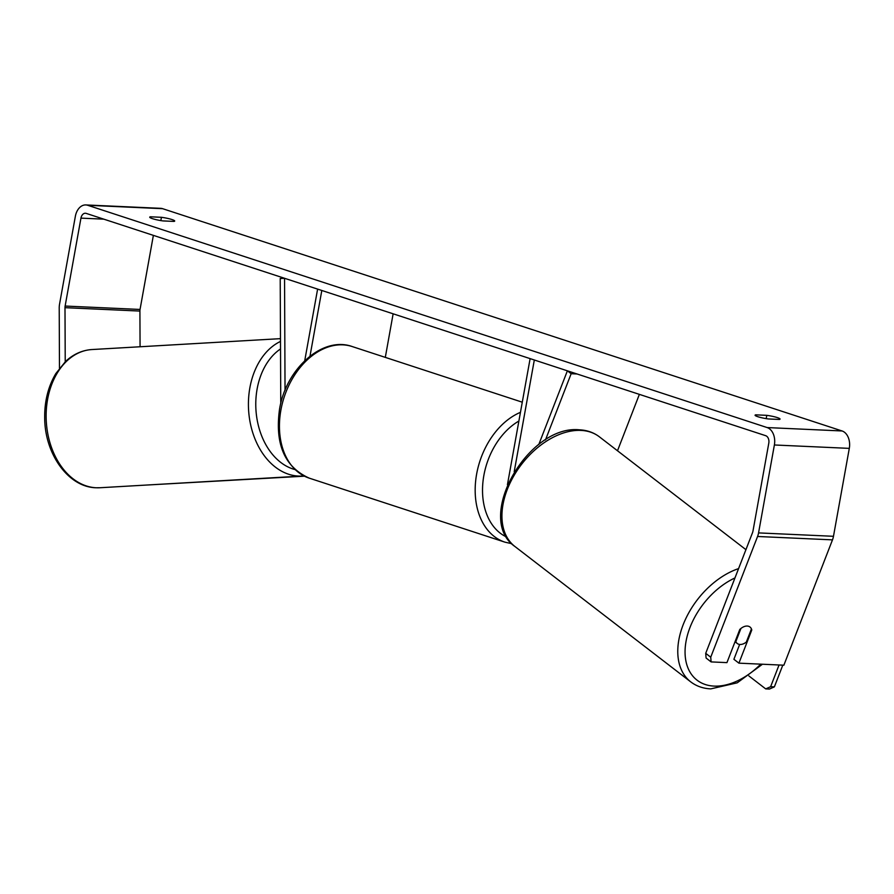 <?xml version="1.0" encoding="UTF-8"?>
<svg xmlns="http://www.w3.org/2000/svg" width="894" height="894" viewBox="0 0 894 894"><rect width="100%" height="100%" fill="white"/><g stroke="black" fill="none" stroke-linecap="round" stroke-linejoin="round"><path stroke-width="1.34" d="M639.378 394.366L617.497 450.777M538.78 444.541L567.388 370.809L571.154 373.714L577.077 373.983M571.154 373.714L545.463 439.949M507.434 484.682L530.12 358.617L534.321 359.991L514.206 471.73M285.041 390.343L284.549 278.28L280.213 278.526L280.761 403.518M385.303 357.388L393.137 313.805M309.994 356.147L321.818 290.472L317.616 289.097L304.731 360.718M705.712 653.335L710.73 657.202L711.11 661.906L706.092 658.029L705.712 653.335L752.547 532.601A6.247 4.325 -87.4 0 0 752.971 531.081L768.795 443.145A6.247 4.325 -87.4 0 0 765.689 435.691L86.237 213.409A6.247 4.325 -87.4 0 0 85.433 213.253A6.247 4.325 -87.4 0 0 80.952 218.125L65.128 306.05A6.247 4.325 -87.4 0 0 64.994 307.67L65.228 361.768M161.434 217.298A10.404 1.419 -169.8 0 1 171.95 219.544A10.404 1.419 -169.8 0 1 174.699 221.053A10.404 1.419 -169.8 0 1 174.017 221.41L162.987 220.919A10.404 1.419 -169.8 0 1 149.723 217.164A10.404 1.419 -169.8 0 1 150.404 216.795L161.434 217.298L160.842 220.594M777.299 417.587A10.404 1.419 10.2 0 0 766.784 415.341L755.754 414.838A10.404 1.419 10.2 0 0 755.072 415.196A10.404 1.419 10.2 0 0 768.337 418.951L779.367 419.454A10.404 1.419 10.2 0 0 780.06 419.085A10.404 1.419 10.2 0 0 777.299 417.587M766.192 418.638L766.784 415.341M710.73 657.202L757.564 536.478A14.572 10.102 -87.4 0 0 758.559 532.902L774.383 444.977A14.572 10.102 -87.4 0 0 767.153 427.567L87.701 205.285A14.572 10.102 -87.4 0 0 85.802 204.938A14.572 10.102 -87.4 0 0 75.364 216.292L59.54 304.228A14.572 10.102 -87.4 0 0 59.216 308.005L59.473 368.227M739.651 644.44L733.896 659.291L738.913 663.158L783.87 665.203L832.482 539.864A14.572 10.102 -87.4 0 0 833.476 536.299L849.3 448.375A14.572 10.102 -87.4 0 0 842.07 430.964L162.619 208.682A14.572 10.102 -87.4 0 0 160.719 208.336L85.802 204.938M153.377 235.368L140.045 309.447A6.247 4.325 -87.4 0 0 139.911 311.067L140.067 346.76M738.913 663.158L751.776 630.002A10.404 6.75 127.6 0 0 749.988 627.018A10.404 6.75 127.6 0 0 747.216 626.046A10.404 6.75 127.6 0 0 739.796 629.465L726.934 662.622L711.11 661.906M751.195 629.555L751.776 630.002M755.586 415.777L755.754 414.838M150.237 217.745L150.404 216.795M735.84 641.601A10.404 6.75 127.6 0 0 737.293 643.501A10.404 6.75 127.6 0 0 740.064 644.473A10.404 6.75 127.6 0 0 746.334 642.071L751.441 628.918A10.404 6.75 127.6 0 0 749.988 627.018A10.404 6.75 127.6 0 0 747.216 626.046A10.404 6.75 127.6 0 0 740.947 628.448L735.84 641.601L735.259 641.143M782.798 665.147L774.372 686.871L769.443 689.062L765.7 688.894L748.881 675.931M779.054 664.98L770.628 686.704L774.372 686.871M765.7 688.894L770.628 686.704M144.157 485.185L304.385 476.178M280.481 341.43A69.207 49.74 86.7 0 0 249.27 417.04A69.207 49.74 86.7 0 0 298.54 476.066A69.207 49.74 86.7 0 0 302.228 476.044L99.938 487.744A69.207 49.74 -93.3 0 1 96.25 487.766A69.207 49.74 -93.3 0 1 46.175 418.951A69.207 49.74 -93.3 0 1 91.959 349.543L280.47 338.647M294.785 469.518A64.01 46.007 -93.3 0 1 256.388 414.715A64.01 46.007 -93.3 0 1 280.515 348.951M767.153 427.567L842.07 430.964M87.701 205.285L162.619 208.682M64.994 307.67L139.911 311.067M65.128 306.05L140.045 309.447M80.952 218.125L103.827 219.164M757.564 536.478L832.482 539.864M758.559 532.902L833.476 536.299M774.383 444.977L849.3 448.375M514.91 546.491C474.088 518.464 528.309 424.471 579.346 429.813C587 430.159 593.672 432.495 599.371 436.808A69.207 44.856 127.6 0 0 580.899 430.405A69.207 44.856 127.6 0 0 513.469 476.491A69.207 44.856 127.6 0 0 514.91 546.491L690.738 681.876A69.207 44.856 -52.4 0 1 684.178 622.246A69.207 44.856 -52.4 0 1 738.578 568.606M734.946 577.949A64.01 41.493 127.6 0 0 686.19 640.551A64.01 41.493 127.6 0 0 714.127 686.1A64.01 41.493 127.6 0 0 760.749 664.153M309.19 478.122C284.661 467.059 274.771 444.139 279.52 409.34C285.812 369.054 322.432 335.764 352.236 346.559A69.207 48.969 108.1 0 0 280.895 410.089A69.207 48.969 108.1 0 0 309.19 478.122L504.92 542.155A69.207 48.969 -71.9 0 1 476.625 474.122A69.207 48.969 -71.9 0 1 520.453 412.335M518.889 421.04A64.01 45.292 108.1 0 0 483.866 475.429A64.01 45.292 108.1 0 0 506.585 537.003M99.938 487.744L95.993 487.766C68.346 487.163 44.991 454.152 44.7 418.504C44.398 401.562 48.12 386.566 55.853 373.536L65.687 361.321C73.453 354.136 82.203 350.213 91.959 349.543M302.228 476.044L303.871 475.921M690.738 681.876C696.437 686.19 703.109 688.525 710.752 688.883L737.226 682.826L762.459 664.231M735.024 641.758L737.293 643.501M599.371 436.808L745.92 549.665M504.92 542.155L511.748 543.697M352.236 346.559L522.286 402.199"/></g></svg>

